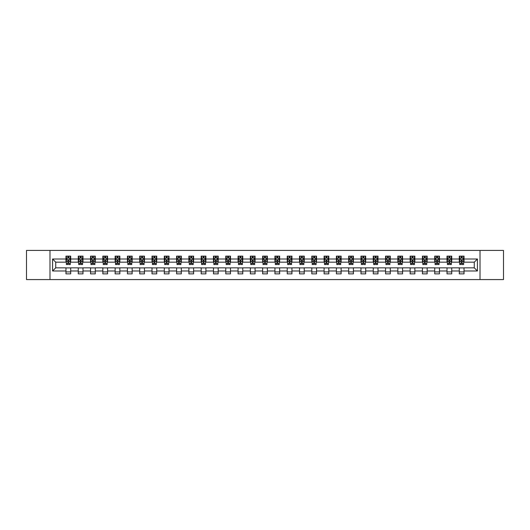 <?xml version="1.0" encoding="UTF-8"?>
<svg xmlns="http://www.w3.org/2000/svg" width="530" height="530" viewBox="0 0 530 530"><rect width="100%" height="100%" fill="white"/><g stroke="black" fill="none" stroke-linecap="round" stroke-linejoin="round"><path stroke-width="0.79" d="M480.021 279.575L503.5 279.575L503.5 250.425L480.021 250.425L480.021 279.575L49.979 279.575L49.979 250.425L26.5 250.425L26.5 279.575L49.979 279.575M480.021 250.425L49.979 250.425M464.028 259.011L464.028 256.136L459.298 256.136L459.298 259.011L451.732 259.011L451.732 256.136L447.009 256.136L447.009 259.011L439.443 259.011L439.443 256.136L434.713 256.136L434.713 259.011L427.153 259.011L427.153 256.136L422.423 256.136L422.423 259.011L414.858 259.011L414.858 256.136L410.134 256.136L410.134 259.011L402.568 259.011L402.568 256.136L397.844 256.136L397.844 259.011L390.279 259.011L390.279 256.136L385.548 256.136L385.548 259.011L377.989 259.011L377.989 256.136L373.259 256.136L373.259 259.011L365.693 259.011L365.693 256.136L360.97 256.136L360.97 259.011L353.404 259.011L353.404 256.136L348.674 256.136L348.674 259.011L341.115 259.011L341.115 256.136L336.384 256.136L336.384 259.011L328.819 259.011L328.819 256.136L324.095 256.136L324.095 259.011L316.529 259.011L316.529 256.136L311.799 256.136L311.799 259.011L304.24 259.011L304.24 256.136L299.51 256.136L299.51 259.011L291.944 259.011L291.944 256.136L287.22 256.136L287.22 259.011L279.654 259.011L279.654 256.136L274.931 256.136L274.931 259.011L267.365 259.011L267.365 256.136L262.635 256.136L262.635 259.011L255.069 259.011L255.069 256.136L250.345 256.136L250.345 259.011L242.78 259.011L242.78 256.136L238.056 256.136L238.056 259.011L230.49 259.011L230.49 256.136L225.76 256.136L225.76 259.011L218.201 259.011L218.201 256.136L213.471 256.136L213.471 259.011L205.905 259.011L205.905 256.136L201.181 256.136L201.181 259.011L193.616 259.011L193.616 256.136L188.885 256.136L188.885 259.011L181.326 259.011L181.326 256.136L176.596 256.136L176.596 259.011L169.03 259.011L169.03 256.136L164.307 256.136L164.307 259.011L156.741 259.011L156.741 256.136L152.011 256.136L152.011 259.011L144.451 259.011L144.451 256.136L139.721 256.136L139.721 259.011L132.155 259.011L132.155 256.136L127.432 256.136L127.432 259.011L119.866 259.011L119.866 256.136L115.142 256.136L115.142 259.011L107.577 259.011L107.577 256.136L102.847 256.136L102.847 259.011L95.287 259.011L95.287 256.136L90.557 256.136L90.557 259.011L82.991 259.011L82.991 256.136L78.268 256.136L78.268 259.011L70.702 259.011L70.702 256.136L65.972 256.136L65.972 259.011L52.583 259.011L52.583 270.989L55.73 267.835L65.972 267.835L65.972 273.864L70.702 273.864L70.702 267.835L78.268 267.835L78.268 273.864L82.991 273.864L82.991 267.835L90.557 267.835L90.557 273.864L95.287 273.864L95.287 267.835L102.847 267.835L102.847 273.864L107.577 273.864L107.577 267.835L115.142 267.835L115.142 273.864L119.866 273.864L119.866 267.835L127.432 267.835L127.432 273.864L132.155 273.864L132.155 267.835L139.721 267.835L139.721 273.864L144.451 273.864L144.451 267.835L152.011 267.835L152.011 273.864L156.741 273.864L156.741 267.835L164.307 267.835L164.307 273.864L169.03 273.864L169.03 267.835L176.596 267.835L176.596 273.864L181.326 273.864L181.326 267.835L188.885 267.835L188.885 273.864L193.616 273.864L193.616 267.835L201.181 267.835L201.181 273.864L205.905 273.864L205.905 267.835L213.471 267.835L213.471 273.864L218.201 273.864L218.201 267.835L225.76 267.835L225.76 273.864L230.49 273.864L230.49 267.835L238.056 267.835L238.056 273.864L242.78 273.864L242.78 267.835L250.345 267.835L250.345 273.864L255.069 273.864L255.069 267.835L262.635 267.835L262.635 273.864L267.365 273.864L267.365 267.835L274.931 267.835L274.931 273.864L279.654 273.864L279.654 267.835L287.22 267.835L287.22 273.864L291.944 273.864L291.944 267.835L299.51 267.835L299.51 273.864L304.24 273.864L304.24 267.835L311.799 267.835L311.799 273.864L316.529 273.864L316.529 267.835L324.095 267.835L324.095 273.864L328.819 273.864L328.819 267.835L336.384 267.835L336.384 273.864L341.115 273.864L341.115 267.835L348.674 267.835L348.674 273.864L353.404 273.864L353.404 267.835L360.97 267.835L360.97 273.864L365.693 273.864L365.693 267.835L373.259 267.835L373.259 273.864L377.989 273.864L377.989 267.835L385.548 267.835L385.548 273.864L390.279 273.864L390.279 267.835L397.844 267.835L397.844 273.864L402.568 273.864L402.568 267.835L410.134 267.835L410.134 273.864L414.858 273.864L414.858 267.835L422.423 267.835L422.423 273.864L427.153 273.864L427.153 267.835L434.713 267.835L434.713 273.864L439.443 273.864L439.443 267.835L447.009 267.835L447.009 273.864L451.732 273.864L451.732 267.835L459.298 267.835L459.298 273.864L464.028 273.864L464.028 267.835L474.27 267.835L474.27 262.165L464.028 262.165L464.028 259.011L477.417 259.011L477.417 270.989L464.028 270.989M459.298 270.989L451.732 270.989M447.009 270.989L439.443 270.989M434.713 270.989L427.153 270.989M422.423 270.989L414.858 270.989M410.134 270.989L402.568 270.989M397.844 270.989L390.279 270.989M385.548 270.989L377.989 270.989M373.259 270.989L365.693 270.989M360.97 270.989L353.404 270.989M348.674 270.989L341.115 270.989M336.384 270.989L328.819 270.989M324.095 270.989L316.529 270.989M311.799 270.989L304.24 270.989M299.51 270.989L291.944 270.989M287.22 270.989L279.654 270.989M274.931 270.989L267.365 270.989M262.635 270.989L255.069 270.989M250.345 270.989L242.78 270.989M238.056 270.989L230.49 270.989M225.76 270.989L218.201 270.989M213.471 270.989L205.905 270.989M201.181 270.989L193.616 270.989M188.885 270.989L181.326 270.989M176.596 270.989L169.03 270.989M164.307 270.989L156.741 270.989M152.011 270.989L144.451 270.989M139.721 270.989L132.155 270.989M127.432 270.989L119.866 270.989M115.142 270.989L107.577 270.989M102.847 270.989L95.287 270.989M90.557 270.989L82.991 270.989M78.268 270.989L70.702 270.989M65.972 270.989L52.583 270.989M459.298 259.011L459.298 262.165L451.732 262.165L451.732 259.011M447.009 259.011L447.009 262.165L439.443 262.165L439.443 259.011M434.713 259.011L434.713 262.165L427.153 262.165L427.153 259.011M422.423 259.011L422.423 262.165L414.858 262.165L414.858 259.011M410.134 259.011L410.134 262.165L402.568 262.165L402.568 259.011M397.844 259.011L397.844 262.165L390.279 262.165L390.279 259.011M385.548 259.011L385.548 262.165L377.989 262.165L377.989 259.011M373.259 259.011L373.259 262.165L365.693 262.165L365.693 259.011M360.97 259.011L360.97 262.165L353.404 262.165L353.404 259.011M348.674 259.011L348.674 262.165L341.115 262.165L341.115 259.011M336.384 259.011L336.384 262.165L328.819 262.165L328.819 259.011M324.095 259.011L324.095 262.165L316.529 262.165L316.529 259.011M311.799 259.011L311.799 262.165L304.24 262.165L304.24 259.011M299.51 259.011L299.51 262.165L291.944 262.165L291.944 259.011M287.22 259.011L287.22 262.165L279.654 262.165L279.654 259.011M274.931 259.011L274.931 262.165L267.365 262.165L267.365 259.011M262.635 259.011L262.635 262.165L255.069 262.165L255.069 259.011M250.345 259.011L250.345 262.165L242.78 262.165L242.78 259.011M238.056 259.011L238.056 262.165L230.49 262.165L230.49 259.011M225.76 259.011L225.76 262.165L218.201 262.165L218.201 259.011M213.471 259.011L213.471 262.165L205.905 262.165L205.905 259.011M201.181 259.011L201.181 262.165L193.616 262.165L193.616 259.011M188.885 259.011L188.885 262.165L181.326 262.165L181.326 259.011M176.596 259.011L176.596 262.165L169.03 262.165L169.03 259.011M164.307 259.011L164.307 262.165L156.741 262.165L156.741 259.011M152.011 259.011L152.011 262.165L144.451 262.165L144.451 259.011M139.721 259.011L139.721 262.165L132.155 262.165L132.155 259.011M127.432 259.011L127.432 262.165L119.866 262.165L119.866 259.011M115.142 259.011L115.142 262.165L107.577 262.165L107.577 259.011M102.847 259.011L102.847 262.165L95.287 262.165L95.287 259.011M90.557 259.011L90.557 262.165L82.991 262.165L82.991 259.011M78.268 259.011L78.268 262.165L70.702 262.165L70.702 259.011M65.972 259.011L65.972 262.165L55.73 262.165L52.583 259.011M55.73 262.165L55.73 267.835M477.417 270.989L474.27 267.835M474.27 262.165L477.417 259.011M65.972 258.103L66.369 258.103M67.867 258.103L68.814 258.103M70.305 258.103L70.702 258.103M65.972 262.085L66.369 262.085M67.867 262.085L68.814 262.085M70.305 262.085L70.702 262.085M65.972 267.915L70.702 267.915M65.972 271.897L70.702 271.897M78.268 267.915L82.991 267.915M78.268 271.897L82.991 271.897M78.268 258.103L78.659 258.103M80.156 258.103L81.103 258.103M82.6 258.103L82.991 258.103M78.268 262.085L78.659 262.085M80.156 262.085L81.103 262.085M82.6 262.085L82.991 262.085M90.557 267.915L95.287 267.915M90.557 271.897L95.287 271.897M90.557 258.103L90.948 258.103M92.445 258.103L93.393 258.103M94.89 258.103L95.287 258.103M90.557 262.085L90.948 262.085M92.445 262.085L93.393 262.085M94.89 262.085L95.287 262.085M102.847 267.915L107.577 267.915M102.847 271.897L107.577 271.897M102.847 258.103L103.244 258.103M104.741 258.103L105.682 258.103M107.179 258.103L107.577 258.103M102.847 262.085L103.244 262.085M104.741 262.085L105.682 262.085M107.179 262.085L107.577 262.085M115.142 267.915L119.866 267.915M115.142 271.897L119.866 271.897M115.142 258.103L115.533 258.103M117.031 258.103L117.978 258.103M119.475 258.103L119.866 258.103M115.142 262.085L115.533 262.085M117.031 262.085L117.978 262.085M119.475 262.085L119.866 262.085M127.432 267.915L132.155 267.915M127.432 271.897L132.155 271.897M127.432 258.103L127.823 258.103M129.32 258.103L130.267 258.103M131.765 258.103L132.155 258.103M127.432 262.085L127.823 262.085M129.32 262.085L130.267 262.085M131.765 262.085L132.155 262.085M139.721 267.915L144.451 267.915M139.721 271.897L144.451 271.897M139.721 258.103L140.119 258.103M141.616 258.103L142.557 258.103M144.054 258.103L144.451 258.103M139.721 262.085L140.119 262.085M141.616 262.085L142.557 262.085M144.054 262.085L144.451 262.085M152.011 267.915L156.741 267.915M152.011 271.897L156.741 271.897M152.011 258.103L152.408 258.103M153.905 258.103L154.853 258.103M156.35 258.103L156.741 258.103M152.011 262.085L152.408 262.085M153.905 262.085L154.853 262.085M156.35 262.085L156.741 262.085M164.307 267.915L169.03 267.915M164.307 271.897L169.03 271.897M164.307 258.103L164.697 258.103M166.195 258.103L167.142 258.103M168.639 258.103L169.03 258.103M164.307 262.085L164.697 262.085M166.195 262.085L167.142 262.085M168.639 262.085L169.03 262.085M176.596 267.915L181.326 267.915M176.596 271.897L181.326 271.897M176.596 258.103L176.994 258.103M178.491 258.103L179.431 258.103M180.929 258.103L181.326 258.103M176.596 262.085L176.994 262.085M178.491 262.085L179.431 262.085M180.929 262.085L181.326 262.085M188.885 267.915L193.616 267.915M188.885 271.897L193.616 271.897M188.885 258.103L189.283 258.103M190.78 258.103L191.727 258.103M193.225 258.103L193.616 258.103M188.885 262.085L189.283 262.085M190.78 262.085L191.727 262.085M193.225 262.085L193.616 262.085M201.181 267.915L205.905 267.915M201.181 271.897L205.905 271.897M201.181 258.103L201.572 258.103M203.069 258.103L204.017 258.103M205.514 258.103L205.905 258.103M201.181 262.085L201.572 262.085M203.069 262.085L204.017 262.085M205.514 262.085L205.905 262.085M213.471 267.915L218.201 267.915M213.471 271.897L218.201 271.897M213.471 258.103L213.862 258.103M215.359 258.103L216.306 258.103M217.803 258.103L218.201 258.103M213.471 262.085L213.862 262.085M215.359 262.085L216.306 262.085M217.803 262.085L218.201 262.085M225.76 267.915L230.49 267.915M225.76 271.897L230.49 271.897M225.76 258.103L226.158 258.103M227.655 258.103L228.596 258.103M230.093 258.103L230.49 258.103M225.76 262.085L226.158 262.085M227.655 262.085L228.596 262.085M230.093 262.085L230.49 262.085M238.056 267.915L242.78 267.915M238.056 271.897L242.78 271.897M238.056 258.103L238.447 258.103M239.944 258.103L240.892 258.103M242.389 258.103L242.78 258.103M238.056 262.085L238.447 262.085M239.944 262.085L240.892 262.085M242.389 262.085L242.78 262.085M250.345 267.915L255.069 267.915M250.345 271.897L255.069 271.897M250.345 258.103L250.736 258.103M252.234 258.103L253.181 258.103M254.678 258.103L255.069 258.103M250.345 262.085L250.736 262.085M252.234 262.085L253.181 262.085M254.678 262.085L255.069 262.085M262.635 267.915L267.365 267.915M262.635 271.897L267.365 271.897M262.635 258.103L263.032 258.103M264.53 258.103L265.47 258.103M266.968 258.103L267.365 258.103M262.635 262.085L263.032 262.085M264.53 262.085L265.47 262.085M266.968 262.085L267.365 262.085M274.931 267.915L279.654 267.915M274.931 271.897L279.654 271.897M274.931 258.103L275.322 258.103M276.819 258.103L277.766 258.103M279.264 258.103L279.654 258.103M274.931 262.085L275.322 262.085M276.819 262.085L277.766 262.085M279.264 262.085L279.654 262.085M287.22 267.915L291.944 267.915M287.22 271.897L291.944 271.897M287.22 258.103L287.611 258.103M289.108 258.103L290.056 258.103M291.553 258.103L291.944 258.103M287.22 262.085L287.611 262.085M289.108 262.085L290.056 262.085M291.553 262.085L291.944 262.085M299.51 267.915L304.24 267.915M299.51 271.897L304.24 271.897M299.51 258.103L299.907 258.103M301.404 258.103L302.345 258.103M303.842 258.103L304.24 258.103M299.51 262.085L299.907 262.085M301.404 262.085L302.345 262.085M303.842 262.085L304.24 262.085M311.799 267.915L316.529 267.915M311.799 271.897L316.529 271.897M311.799 258.103L312.197 258.103M313.694 258.103L314.641 258.103M316.138 258.103L316.529 258.103M311.799 262.085L312.197 262.085M313.694 262.085L314.641 262.085M316.138 262.085L316.529 262.085M324.095 267.915L328.819 267.915M324.095 271.897L328.819 271.897M324.095 258.103L324.486 258.103M325.983 258.103L326.93 258.103M328.428 258.103L328.819 258.103M324.095 262.085L324.486 262.085M325.983 262.085L326.93 262.085M328.428 262.085L328.819 262.085M336.384 267.915L341.115 267.915M336.384 271.897L341.115 271.897M336.384 258.103L336.775 258.103M338.272 258.103L339.22 258.103M340.717 258.103L341.115 258.103M336.384 262.085L336.775 262.085M338.272 262.085L339.22 262.085M340.717 262.085L341.115 262.085M348.674 267.915L353.404 267.915M348.674 271.897L353.404 271.897M348.674 258.103L349.071 258.103M350.568 258.103L351.509 258.103M353.007 258.103L353.404 258.103M348.674 262.085L349.071 262.085M350.568 262.085L351.509 262.085M353.007 262.085L353.404 262.085M360.97 267.915L365.693 267.915M360.97 271.897L365.693 271.897M360.97 258.103L361.361 258.103M362.858 258.103L363.805 258.103M365.302 258.103L365.693 258.103M360.97 262.085L361.361 262.085M362.858 262.085L363.805 262.085M365.302 262.085L365.693 262.085M373.259 267.915L377.989 267.915M373.259 271.897L377.989 271.897M373.259 258.103L373.65 258.103M375.147 258.103L376.095 258.103M377.592 258.103L377.989 258.103M373.259 262.085L373.65 262.085M375.147 262.085L376.095 262.085M377.592 262.085L377.989 262.085M385.548 267.915L390.279 267.915M385.548 271.897L390.279 271.897M385.548 258.103L385.946 258.103M387.443 258.103L388.384 258.103M389.881 258.103L390.279 258.103M385.548 262.085L385.946 262.085M387.443 262.085L388.384 262.085M389.881 262.085L390.279 262.085M397.844 267.915L402.568 267.915M397.844 271.897L402.568 271.897M397.844 258.103L398.235 258.103M399.733 258.103L400.68 258.103M402.177 258.103L402.568 258.103M397.844 262.085L398.235 262.085M399.733 262.085L400.68 262.085M402.177 262.085L402.568 262.085M410.134 267.915L414.858 267.915M410.134 271.897L414.858 271.897M410.134 258.103L410.525 258.103M412.022 258.103L412.969 258.103M414.467 258.103L414.858 258.103M410.134 262.085L410.525 262.085M412.022 262.085L412.969 262.085M414.467 262.085L414.858 262.085M422.423 267.915L427.153 267.915M422.423 271.897L427.153 271.897M422.423 258.103L422.821 258.103M424.318 258.103L425.259 258.103M426.756 258.103L427.153 258.103M422.423 262.085L422.821 262.085M424.318 262.085L425.259 262.085M426.756 262.085L427.153 262.085M434.713 267.915L439.443 267.915M434.713 271.897L439.443 271.897M434.713 258.103L435.11 258.103M436.607 258.103L437.555 258.103M439.052 258.103L439.443 258.103M434.713 262.085L435.11 262.085M436.607 262.085L437.555 262.085M439.052 262.085L439.443 262.085M447.009 267.915L451.732 267.915M447.009 271.897L451.732 271.897M447.009 258.103L447.4 258.103M448.897 258.103L449.844 258.103M451.341 258.103L451.732 258.103M447.009 262.085L447.4 262.085M448.897 262.085L449.844 262.085M451.341 262.085L451.732 262.085M459.298 267.915L464.028 267.915M459.298 271.897L464.028 271.897M459.298 258.103L459.695 258.103M461.186 258.103L462.133 258.103M463.631 258.103L464.028 258.103M459.298 262.085L459.695 262.085M461.186 262.085L462.133 262.085M463.631 262.085L464.028 262.085M68.814 257.163L67.867 257.163M70.305 263.543L68.814 263.543L68.814 264.53L70.305 264.53L70.305 259.72L69.523 258.143L67.158 258.143L66.369 259.72L66.369 264.53L67.867 264.53L67.867 263.543L66.369 263.543M66.369 259.72L66.369 256.136M70.305 259.72L70.305 256.136M67.867 258.143L67.867 256.136M68.814 256.136L68.814 258.143M68.814 263.543L68.814 260.31L67.867 260.31L67.867 263.543M81.103 257.163L80.156 257.163M82.6 263.543L81.103 263.543L81.103 264.53L82.6 264.53L82.6 259.72L81.812 258.143L79.447 258.143L78.659 259.72L78.659 264.53L80.156 264.53L80.156 263.543L78.659 263.543M78.659 259.72L78.659 256.136M82.6 259.72L82.6 256.136M80.156 258.143L80.156 256.136M81.103 256.136L81.103 258.143M81.103 263.543L81.103 260.31L80.156 260.31L80.156 263.543M93.393 257.163L92.445 257.163M94.89 263.543L93.393 263.543L93.393 264.53L94.89 264.53L94.89 259.72L94.101 258.143L91.736 258.143L90.948 259.72L90.948 264.53L92.445 264.53L92.445 263.543L90.948 263.543M90.948 259.72L90.948 256.136M94.89 259.72L94.89 256.136M92.445 258.143L92.445 256.136M93.393 256.136L93.393 258.143M93.393 263.543L93.393 260.31L92.445 260.31L92.445 263.543M105.682 257.163L104.741 257.163M107.179 263.543L105.682 263.543L105.682 264.53L107.179 264.53L107.179 259.72L106.391 258.143L104.032 258.143L103.244 259.72L103.244 264.53L104.741 264.53L104.741 263.543L103.244 263.543M103.244 259.72L103.244 256.136M107.179 259.72L107.179 256.136M104.741 258.143L104.741 256.136M105.682 256.136L105.682 258.143M105.682 263.543L105.682 260.31L104.741 260.31L104.741 263.543M117.978 257.163L117.031 257.163M119.475 263.543L117.978 263.543L117.978 264.53L119.475 264.53L119.475 259.72L118.687 258.143L116.322 258.143L115.533 259.72L115.533 264.53L117.031 264.53L117.031 263.543L115.533 263.543M115.533 259.72L115.533 256.136M119.475 259.72L119.475 256.136M117.031 258.143L117.031 256.136M117.978 256.136L117.978 258.143M117.978 263.543L117.978 260.31L117.031 260.31L117.031 263.543M130.267 257.163L129.32 257.163M131.765 263.543L130.267 263.543L130.267 264.53L131.765 264.53L131.765 259.72L130.976 258.143L128.611 258.143L127.823 259.72L127.823 264.53L129.32 264.53L129.32 263.543L127.823 263.543M127.823 259.72L127.823 256.136M131.765 259.72L131.765 256.136M129.32 258.143L129.32 256.136M130.267 256.136L130.267 258.143M130.267 263.543L130.267 260.31L129.32 260.31L129.32 263.543M142.557 257.163L141.616 257.163M144.054 263.543L142.557 263.543L142.557 264.53L144.054 264.53L144.054 259.72L143.266 258.143L140.907 258.143L140.119 259.72L140.119 264.53L141.616 264.53L141.616 263.543L140.119 263.543M140.119 259.72L140.119 256.136M144.054 259.72L144.054 256.136M141.616 258.143L141.616 256.136M142.557 256.136L142.557 258.143M142.557 263.543L142.557 260.31L141.616 260.31L141.616 263.543M154.853 257.163L153.905 257.163M156.35 263.543L154.853 263.543L154.853 264.53L156.35 264.53L156.35 259.72L155.562 258.143L153.197 258.143L152.408 259.72L152.408 264.53L153.905 264.53L153.905 263.543L152.408 263.543M152.408 259.72L152.408 256.136M156.35 259.72L156.35 256.136M153.905 258.143L153.905 256.136M154.853 256.136L154.853 258.143M154.853 263.543L154.853 260.31L153.905 260.31L153.905 263.543M167.142 257.163L166.195 257.163M168.639 263.543L167.142 263.543L167.142 264.53L168.639 264.53L168.639 259.72L167.851 258.143L165.486 258.143L164.697 259.72L164.697 264.53L166.195 264.53L166.195 263.543L164.697 263.543M164.697 259.72L164.697 256.136M168.639 259.72L168.639 256.136M166.195 258.143L166.195 256.136M167.142 256.136L167.142 258.143M167.142 263.543L167.142 260.31L166.195 260.31L166.195 263.543M179.431 257.163L178.491 257.163M180.929 263.543L179.431 263.543L179.431 264.53L180.929 264.53L180.929 259.72L180.14 258.143L177.775 258.143L176.994 259.72L176.994 264.53L178.491 264.53L178.491 263.543L176.994 263.543M176.994 259.72L176.994 256.136M180.929 259.72L180.929 256.136M178.491 258.143L178.491 256.136M179.431 256.136L179.431 258.143M179.431 263.543L179.431 260.31L178.491 260.31L178.491 263.543M191.727 257.163L190.78 257.163M193.225 263.543L191.727 263.543L191.727 264.53L193.225 264.53L193.225 259.72L192.436 258.143L190.071 258.143L189.283 259.72L189.283 264.53L190.78 264.53L190.78 263.543L189.283 263.543M189.283 259.72L189.283 256.136M193.225 259.72L193.225 256.136M190.78 258.143L190.78 256.136M191.727 256.136L191.727 258.143M191.727 263.543L191.727 260.31L190.78 260.31L190.78 263.543M204.017 257.163L203.069 257.163M205.514 263.543L204.017 263.543L204.017 264.53L205.514 264.53L205.514 259.72L204.726 258.143L202.361 258.143L201.572 259.72L201.572 264.53L203.069 264.53L203.069 263.543L201.572 263.543M201.572 259.72L201.572 256.136M205.514 259.72L205.514 256.136M203.069 258.143L203.069 256.136M204.017 256.136L204.017 258.143M204.017 263.543L204.017 260.31L203.069 260.31L203.069 263.543M216.306 257.163L215.359 257.163M217.803 263.543L216.306 263.543L216.306 264.53L217.803 264.53L217.803 259.72L217.015 258.143L214.65 258.143L213.862 259.72L213.862 264.53L215.359 264.53L215.359 263.543L213.862 263.543M213.862 259.72L213.862 256.136M217.803 259.72L217.803 256.136M215.359 258.143L215.359 256.136M216.306 256.136L216.306 258.143M216.306 263.543L216.306 260.31L215.359 260.31L215.359 263.543M228.596 257.163L227.655 257.163M230.093 263.543L228.596 263.543L228.596 264.53L230.093 264.53L230.093 259.72L229.304 258.143L226.946 258.143L226.158 259.72L226.158 264.53L227.655 264.53L227.655 263.543L226.158 263.543M226.158 259.72L226.158 256.136M230.093 259.72L230.093 256.136M227.655 258.143L227.655 256.136M228.596 256.136L228.596 258.143M228.596 263.543L228.596 260.31L227.655 260.31L227.655 263.543M240.892 257.163L239.944 257.163M242.389 263.543L240.892 263.543L240.892 264.53L242.389 264.53L242.389 259.72L241.6 258.143L239.235 258.143L238.447 259.72L238.447 264.53L239.944 264.53L239.944 263.543L238.447 263.543M238.447 259.72L238.447 256.136M242.389 259.72L242.389 256.136M239.944 258.143L239.944 256.136M240.892 256.136L240.892 258.143M240.892 263.543L240.892 260.31L239.944 260.31L239.944 263.543M253.181 257.163L252.234 257.163M254.678 263.543L253.181 263.543L253.181 264.53L254.678 264.53L254.678 259.72L253.89 258.143L251.525 258.143L250.736 259.72L250.736 264.53L252.234 264.53L252.234 263.543L250.736 263.543M250.736 259.72L250.736 256.136M254.678 259.72L254.678 256.136M252.234 258.143L252.234 256.136M253.181 256.136L253.181 258.143M253.181 263.543L253.181 260.31L252.234 260.31L252.234 263.543M265.47 257.163L264.53 257.163M266.968 263.543L265.47 263.543L265.47 264.53L266.968 264.53L266.968 259.72L266.179 258.143L263.821 258.143L263.032 259.72L263.032 264.53L264.53 264.53L264.53 263.543L263.032 263.543M263.032 259.72L263.032 256.136M266.968 259.72L266.968 256.136M264.53 258.143L264.53 256.136M265.47 256.136L265.47 258.143M265.47 263.543L265.47 260.31L264.53 260.31L264.53 263.543M277.766 257.163L276.819 257.163M279.264 263.543L277.766 263.543L277.766 264.53L279.264 264.53L279.264 259.72L278.475 258.143L276.11 258.143L275.322 259.72L275.322 264.53L276.819 264.53L276.819 263.543L275.322 263.543M275.322 259.72L275.322 256.136M279.264 259.72L279.264 256.136M276.819 258.143L276.819 256.136M277.766 256.136L277.766 258.143M277.766 263.543L277.766 260.31L276.819 260.31L276.819 263.543M290.056 257.163L289.108 257.163M291.553 263.543L290.056 263.543L290.056 264.53L291.553 264.53L291.553 259.72L290.765 258.143L288.399 258.143L287.611 259.72L287.611 264.53L289.108 264.53L289.108 263.543L287.611 263.543M287.611 259.72L287.611 256.136M291.553 259.72L291.553 256.136M289.108 258.143L289.108 256.136M290.056 256.136L290.056 258.143M290.056 263.543L290.056 260.31L289.108 260.31L289.108 263.543M302.345 257.163L301.404 257.163M303.842 263.543L302.345 263.543L302.345 264.53L303.842 264.53L303.842 259.72L303.054 258.143L300.695 258.143L299.907 259.72L299.907 264.53L301.404 264.53L301.404 263.543L299.907 263.543M299.907 259.72L299.907 256.136M303.842 259.72L303.842 256.136M301.404 258.143L301.404 256.136M302.345 256.136L302.345 258.143M302.345 263.543L302.345 260.31L301.404 260.31L301.404 263.543M314.641 257.163L313.694 257.163M316.138 263.543L314.641 263.543L314.641 264.53L316.138 264.53L316.138 259.72L315.35 258.143L312.985 258.143L312.197 259.72L312.197 264.53L313.694 264.53L313.694 263.543L312.197 263.543M312.197 259.72L312.197 256.136M316.138 259.72L316.138 256.136M313.694 258.143L313.694 256.136M314.641 256.136L314.641 258.143M314.641 263.543L314.641 260.31L313.694 260.31L313.694 263.543M326.93 257.163L325.983 257.163M328.428 263.543L326.93 263.543L326.93 264.53L328.428 264.53L328.428 259.72L327.639 258.143L325.274 258.143L324.486 259.72L324.486 264.53L325.983 264.53L325.983 263.543L324.486 263.543M324.486 259.72L324.486 256.136M328.428 259.72L328.428 256.136M325.983 258.143L325.983 256.136M326.93 256.136L326.93 258.143M326.93 263.543L326.93 260.31L325.983 260.31L325.983 263.543M339.22 257.163L338.272 257.163M340.717 263.543L339.22 263.543L339.22 264.53L340.717 264.53L340.717 259.72L339.929 258.143L337.564 258.143L336.775 259.72L336.775 264.53L338.272 264.53L338.272 263.543L336.775 263.543M336.775 259.72L336.775 256.136M340.717 259.72L340.717 256.136M338.272 258.143L338.272 256.136M339.22 256.136L339.22 258.143M339.22 263.543L339.22 260.31L338.272 260.31L338.272 263.543M351.509 257.163L350.568 257.163M353.007 263.543L351.509 263.543L351.509 264.53L353.007 264.53L353.007 259.72L352.225 258.143L349.86 258.143L349.071 259.72L349.071 264.53L350.568 264.53L350.568 263.543L349.071 263.543M349.071 259.72L349.071 256.136M353.007 259.72L353.007 256.136M350.568 258.143L350.568 256.136M351.509 256.136L351.509 258.143M351.509 263.543L351.509 260.31L350.568 260.31L350.568 263.543M363.805 257.163L362.858 257.163M365.302 263.543L363.805 263.543L363.805 264.53L365.302 264.53L365.302 259.72L364.514 258.143L362.149 258.143L361.361 259.72L361.361 264.53L362.858 264.53L362.858 263.543L361.361 263.543M361.361 259.72L361.361 256.136M365.302 259.72L365.302 256.136M362.858 258.143L362.858 256.136M363.805 256.136L363.805 258.143M363.805 263.543L363.805 260.31L362.858 260.31L362.858 263.543M376.095 257.163L375.147 257.163M377.592 263.543L376.095 263.543L376.095 264.53L377.592 264.53L377.592 259.72L376.803 258.143L374.438 258.143L373.65 259.72L373.65 264.53L375.147 264.53L375.147 263.543L373.65 263.543M373.65 259.72L373.65 256.136M377.592 259.72L377.592 256.136M375.147 258.143L375.147 256.136M376.095 256.136L376.095 258.143M376.095 263.543L376.095 260.31L375.147 260.31L375.147 263.543M388.384 257.163L387.443 257.163M389.881 263.543L388.384 263.543L388.384 264.53L389.881 264.53L389.881 259.72L389.093 258.143L386.734 258.143L385.946 259.72L385.946 264.53L387.443 264.53L387.443 263.543L385.946 263.543M385.946 259.72L385.946 256.136M389.881 259.72L389.881 256.136M387.443 258.143L387.443 256.136M388.384 256.136L388.384 258.143M388.384 263.543L388.384 260.31L387.443 260.31L387.443 263.543M400.68 257.163L399.733 257.163M402.177 263.543L400.68 263.543L400.68 264.53L402.177 264.53L402.177 259.72L401.389 258.143L399.024 258.143L398.235 259.72L398.235 264.53L399.733 264.53L399.733 263.543L398.235 263.543M398.235 259.72L398.235 256.136M402.177 259.72L402.177 256.136M399.733 258.143L399.733 256.136M400.68 256.136L400.68 258.143M400.68 263.543L400.68 260.31L399.733 260.31L399.733 263.543M412.969 257.163L412.022 257.163M414.467 263.543L412.969 263.543L412.969 264.53L414.467 264.53L414.467 259.72L413.678 258.143L411.313 258.143L410.525 259.72L410.525 264.53L412.022 264.53L412.022 263.543L410.525 263.543M410.525 259.72L410.525 256.136M414.467 259.72L414.467 256.136M412.022 258.143L412.022 256.136M412.969 256.136L412.969 258.143M412.969 263.543L412.969 260.31L412.022 260.31L412.022 263.543M425.259 257.163L424.318 257.163M426.756 263.543L425.259 263.543L425.259 264.53L426.756 264.53L426.756 259.72L425.968 258.143L423.609 258.143L422.821 259.72L422.821 264.53L424.318 264.53L424.318 263.543L422.821 263.543M422.821 259.72L422.821 256.136M426.756 259.72L426.756 256.136M424.318 258.143L424.318 256.136M425.259 256.136L425.259 258.143M425.259 263.543L425.259 260.31L424.318 260.31L424.318 263.543M437.555 257.163L436.607 257.163M439.052 263.543L437.555 263.543L437.555 264.53L439.052 264.53L439.052 259.72L438.264 258.143L435.899 258.143L435.11 259.72L435.11 264.53L436.607 264.53L436.607 263.543L435.11 263.543M435.11 259.72L435.11 256.136M439.052 259.72L439.052 256.136M436.607 258.143L436.607 256.136M437.555 256.136L437.555 258.143M437.555 263.543L437.555 260.31L436.607 260.31L436.607 263.543M449.844 257.163L448.897 257.163M451.341 263.543L449.844 263.543L449.844 264.53L451.341 264.53L451.341 259.72L450.553 258.143L448.188 258.143L447.4 259.72L447.4 264.53L448.897 264.53L448.897 263.543L447.4 263.543M447.4 259.72L447.4 256.136M451.341 259.72L451.341 256.136M448.897 258.143L448.897 256.136M449.844 256.136L449.844 258.143M449.844 263.543L449.844 260.31L448.897 260.31L448.897 263.543M462.133 257.163L461.186 257.163M463.631 263.543L462.133 263.543L462.133 264.53L463.631 264.53L463.631 259.72L462.842 258.143L460.477 258.143L459.695 259.72L459.695 264.53L461.186 264.53L461.186 263.543L459.695 263.543M459.695 259.72L459.695 256.136M463.631 259.72L463.631 256.136M461.186 258.143L461.186 256.136M462.133 256.136L462.133 258.143M462.133 263.543L462.133 260.31L461.186 260.31L461.186 263.543M70.291 259.68L66.389 259.68M66.369 258.243L67.111 258.243M69.569 258.243L70.305 258.243M67.867 261.429L66.369 261.429M70.305 261.429L68.814 261.429M68.814 257.659L67.867 257.659M82.581 259.68L78.678 259.68M78.659 258.243L79.401 258.243M81.858 258.243L82.6 258.243M80.156 261.429L78.659 261.429M82.6 261.429L81.103 261.429M81.103 257.659L80.156 257.659M94.87 259.68L90.968 259.68M90.948 258.243L91.69 258.243M94.148 258.243L94.89 258.243M92.445 261.429L90.948 261.429M94.89 261.429L93.393 261.429M93.393 257.659L92.445 257.659M107.159 259.68L103.264 259.68M103.244 258.243L103.986 258.243M106.444 258.243L107.179 258.243M104.741 261.429L103.244 261.429M107.179 261.429L105.682 261.429M105.682 257.659L104.741 257.659M119.455 259.68L115.553 259.68M115.533 258.243L116.275 258.243M118.733 258.243L119.475 258.243M117.031 261.429L115.533 261.429M119.475 261.429L117.978 261.429M117.978 257.659L117.031 257.659M131.745 259.68L127.843 259.68M127.823 258.243L128.565 258.243M131.023 258.243L131.765 258.243M129.32 261.429L127.823 261.429M131.765 261.429L130.267 261.429M130.267 257.659L129.32 257.659M144.034 259.68L140.139 259.68M140.119 258.243L140.854 258.243M143.319 258.243L144.054 258.243M141.616 261.429L140.119 261.429M144.054 261.429L142.557 261.429M142.557 257.659L141.616 257.659M156.33 259.68L152.428 259.68M152.408 258.243L153.15 258.243M155.608 258.243L156.35 258.243M153.905 261.429L152.408 261.429M156.35 261.429L154.853 261.429M154.853 257.659L153.905 257.659M168.619 259.68L164.717 259.68M164.697 258.243L165.439 258.243M167.897 258.243L168.639 258.243M166.195 261.429L164.697 261.429M168.639 261.429L167.142 261.429M167.142 257.659L166.195 257.659M180.909 259.68L177.013 259.68M176.994 258.243L177.729 258.243M180.187 258.243L180.929 258.243M178.491 261.429L176.994 261.429M180.929 261.429L179.431 261.429M179.431 257.659L178.491 257.659M193.205 259.68L189.303 259.68M189.283 258.243L190.025 258.243M192.483 258.243L193.225 258.243M190.78 261.429L189.283 261.429M193.225 261.429L191.727 261.429M191.727 257.659L190.78 257.659M205.494 259.68L201.592 259.68M201.572 258.243L202.314 258.243M204.772 258.243L205.514 258.243M203.069 261.429L201.572 261.429M205.514 261.429L204.017 261.429M204.017 257.659L203.069 257.659M217.784 259.68L213.881 259.68M213.862 258.243L214.604 258.243M217.061 258.243L217.803 258.243M215.359 261.429L213.862 261.429M217.803 261.429L216.306 261.429M216.306 257.659L215.359 257.659M230.073 259.68L226.177 259.68M226.158 258.243L226.9 258.243M229.357 258.243L230.093 258.243M227.655 261.429L226.158 261.429M230.093 261.429L228.596 261.429M228.596 257.659L227.655 257.659M242.369 259.68L238.467 259.68M238.447 258.243L239.189 258.243M241.647 258.243L242.389 258.243M239.944 261.429L238.447 261.429M242.389 261.429L240.892 261.429M240.892 257.659L239.944 257.659M254.658 259.68L250.756 259.68M250.736 258.243L251.478 258.243M253.936 258.243L254.678 258.243M252.234 261.429L250.736 261.429M254.678 261.429L253.181 261.429M253.181 257.659L252.234 257.659M266.948 259.68L263.052 259.68M263.032 258.243L263.768 258.243M266.232 258.243L266.968 258.243M264.53 261.429L263.032 261.429M266.968 261.429L265.47 261.429M265.47 257.659L264.53 257.659M279.244 259.68L275.342 259.68M275.322 258.243L276.064 258.243M278.522 258.243L279.264 258.243M276.819 261.429L275.322 261.429M279.264 261.429L277.766 261.429M277.766 257.659L276.819 257.659M291.533 259.68L287.631 259.68M287.611 258.243L288.353 258.243M290.811 258.243L291.553 258.243M289.108 261.429L287.611 261.429M291.553 261.429L290.056 261.429M290.056 257.659L289.108 257.659M303.822 259.68L299.927 259.68M299.907 258.243L300.642 258.243M303.1 258.243L303.842 258.243M301.404 261.429L299.907 261.429M303.842 261.429L302.345 261.429M302.345 257.659L301.404 257.659M316.118 259.68L312.216 259.68M312.197 258.243L312.938 258.243M315.396 258.243L316.138 258.243M313.694 261.429L312.197 261.429M316.138 261.429L314.641 261.429M314.641 257.659L313.694 257.659M328.408 259.68L324.506 259.68M324.486 258.243L325.228 258.243M327.686 258.243L328.428 258.243M325.983 261.429L324.486 261.429M328.428 261.429L326.93 261.429M326.93 257.659L325.983 257.659M340.697 259.68L336.795 259.68M336.775 258.243L337.517 258.243M339.975 258.243L340.717 258.243M338.272 261.429L336.775 261.429M340.717 261.429L339.22 261.429M339.22 257.659L338.272 257.659M352.987 259.68L349.091 259.68M349.071 258.243L349.813 258.243M352.271 258.243L353.007 258.243M350.568 261.429L349.071 261.429M353.007 261.429L351.509 261.429M351.509 257.659L350.568 257.659M365.283 259.68L361.38 259.68M361.361 258.243L362.103 258.243M364.56 258.243L365.302 258.243M362.858 261.429L361.361 261.429M365.302 261.429L363.805 261.429M363.805 257.659L362.858 257.659M377.572 259.68L373.67 259.68M373.65 258.243L374.392 258.243M376.85 258.243L377.592 258.243M375.147 261.429L373.65 261.429M377.592 261.429L376.095 261.429M376.095 257.659L375.147 257.659M389.861 259.68L385.966 259.68M385.946 258.243L386.681 258.243M389.146 258.243L389.881 258.243M387.443 261.429L385.946 261.429M389.881 261.429L388.384 261.429M388.384 257.659L387.443 257.659M402.157 259.68L398.255 259.68M398.235 258.243L398.977 258.243M401.435 258.243L402.177 258.243M399.733 261.429L398.235 261.429M402.177 261.429L400.68 261.429M400.68 257.659L399.733 257.659M414.447 259.68L410.545 259.68M410.525 258.243L411.267 258.243M413.725 258.243L414.467 258.243M412.022 261.429L410.525 261.429M414.467 261.429L412.969 261.429M412.969 257.659L412.022 257.659M426.736 259.68L422.841 259.68M422.821 258.243L423.556 258.243M426.014 258.243L426.756 258.243M424.318 261.429L422.821 261.429M426.756 261.429L425.259 261.429M425.259 257.659L424.318 257.659M439.032 259.68L435.13 259.68M435.11 258.243L435.852 258.243M438.31 258.243L439.052 258.243M436.607 261.429L435.11 261.429M439.052 261.429L437.555 261.429M437.555 257.659L436.607 257.659M451.322 259.68L447.419 259.68M447.4 258.243L448.142 258.243M450.599 258.243L451.341 258.243M448.897 261.429L447.4 261.429M451.341 261.429L449.844 261.429M449.844 257.659L448.897 257.659M463.611 259.68L459.709 259.68M459.695 258.243L460.431 258.243M462.889 258.243L463.631 258.243M461.186 261.429L459.695 261.429M463.631 261.429L462.133 261.429M462.133 257.659L461.186 257.659"/></g></svg>
